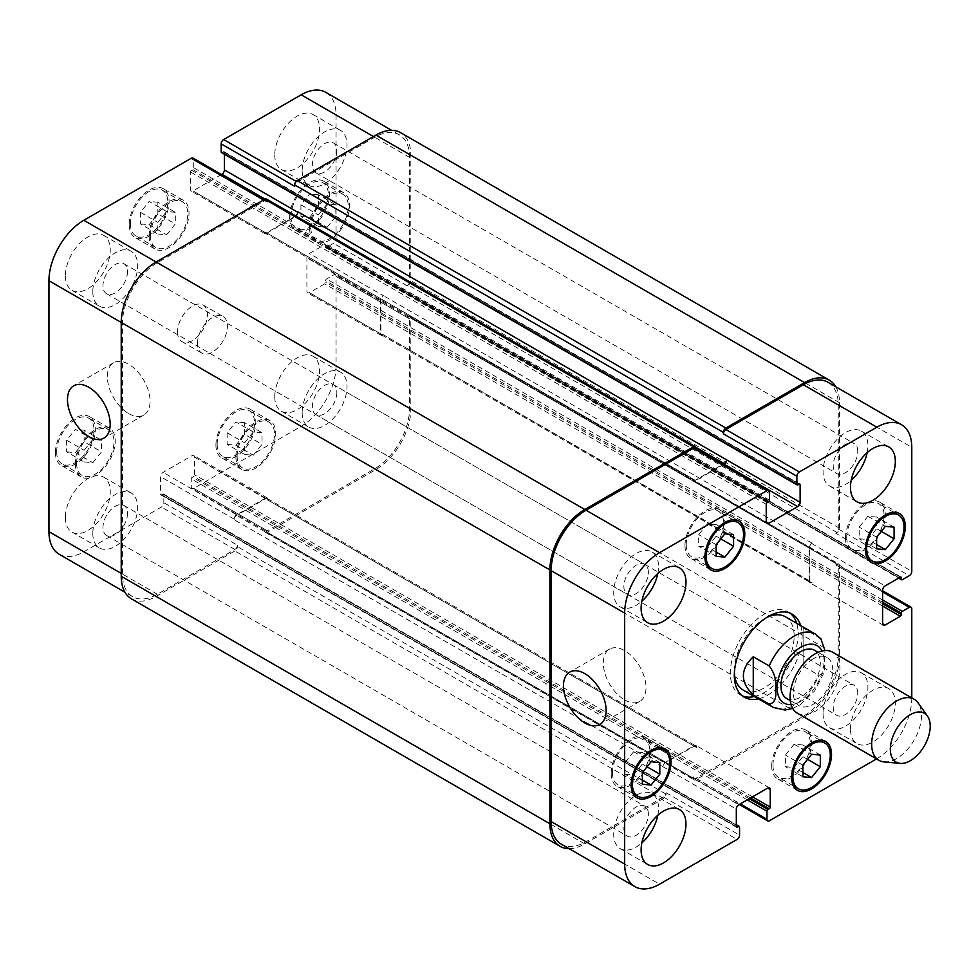 <?xml version="1.0" encoding="UTF-8"?>
<svg xmlns="http://www.w3.org/2000/svg" width="979" height="979" viewBox="0 0 979 979"><rect width="100%" height="100%" fill="white"/><g stroke="black" fill="none" stroke-linecap="round" stroke-linejoin="round"><path stroke-width="0.73" stroke-dasharray="4.89 3.67" d="M820.916 638.834L803.11 627.967L803.11 666.148L819.068 675.363L824.232 672.218L824.954 650.558M803.11 627.967L803.11 666.148M754.368 696.534A47.934 27.681 120 0 0 798.13 633.817A47.934 27.681 120 0 0 796.661 623.268M790.114 613.172A47.934 27.681 120 0 0 788.205 611.875A47.934 27.681 120 0 0 740.271 639.556A47.934 27.681 120 0 0 740.271 694.906A47.934 27.681 120 0 0 742.339 695.91M743.085 690.024A42.293 24.414 120 0 0 775.674 678.692A42.293 24.414 120 0 0 794.14 636.13A42.293 24.414 120 0 0 785.378 616.758M766.165 617.81A42.293 24.414 120 0 0 764.232 618.863A42.293 24.414 120 0 0 734.385 672.854M800.651 625.581A47.934 27.681 -60 0 1 802.119 636.13A47.934 27.681 -60 0 1 758.358 698.835M786.7 698.516A27.84 16.08 120 0 0 814.54 682.436A27.84 16.08 120 0 0 814.54 650.289M813.084 658.855A27.84 16.08 120 0 0 794.887 683.391A27.84 16.08 120 0 0 799.158 705.712A27.84 16.08 120 0 0 826.998 689.632A27.84 16.08 120 0 0 826.998 657.484A27.84 16.08 120 0 0 813.084 658.855M797.359 713.214A35.244 20.351 120 0 0 832.615 692.863A35.244 20.351 120 0 0 832.615 652.173M884.086 761.919A35.244 20.351 120 0 0 914.215 739.977A35.244 20.351 120 0 0 918.155 702.922M128.702 413.566A30.19 17.426 -120 0 0 143.803 415.072A30.19 17.426 -120 0 0 143.803 380.207A30.19 17.426 -120 0 0 113.613 362.768A30.19 17.426 -120 0 0 108.975 386.962A30.19 17.426 -120 0 0 128.702 413.566M624.663 699.912A30.19 17.426 -120 0 0 639.764 701.405A30.19 17.426 -120 0 0 639.764 666.552A30.19 17.426 -120 0 0 609.574 649.114A30.19 17.426 -120 0 0 604.936 673.307A30.19 17.426 -120 0 0 624.663 699.912M166.589 211.525L157.864 222.38L157.864 234.005L166.589 234.789L175.314 223.934L175.314 212.308L166.589 211.525L149.138 201.454L140.413 212.308L157.864 222.38M140.413 212.308L140.413 223.934L157.864 234.005M140.413 223.934L149.138 224.717L166.589 234.789M149.138 224.717L157.864 213.863L175.314 223.934M157.864 213.863L157.864 202.237L175.314 212.308M157.864 202.237L149.138 201.454M327.084 204.048L318.371 214.903L318.371 226.528L327.084 227.312L335.809 216.457L335.809 204.819L327.084 204.048L309.645 193.977L300.92 204.819L318.371 214.903M300.92 204.819L300.92 216.457L318.371 226.528M300.92 216.457L309.645 217.24L327.084 227.312M309.645 217.24L318.371 206.385L335.809 216.457M318.371 206.385L318.371 194.748L335.809 204.819M318.371 194.748L309.645 193.977M253.316 431.972L244.591 442.826L244.591 454.452L253.316 455.235L262.042 444.38L262.042 432.755L253.316 431.972L235.866 421.9L227.152 432.755L244.591 442.826M227.152 432.755L227.152 444.38L244.591 454.452M227.152 444.38L235.866 445.164L253.316 455.235M235.866 445.164L244.591 434.309L262.042 444.38M244.591 434.309L244.591 422.683L262.042 432.755M244.591 422.683L235.866 421.9M92.809 439.449L84.096 450.303L84.096 461.929L92.809 462.712L101.535 451.857L101.535 440.232L92.809 439.449L75.371 429.377L66.645 440.232L84.096 450.303M66.645 440.232L66.645 451.857L84.096 461.929M66.645 451.857L75.371 452.641L92.809 462.712M75.371 452.641L84.096 441.786L101.535 451.857M84.096 441.786L84.096 430.16L101.535 440.232M84.096 430.16L75.371 429.377M310.894 227.911A26.433 15.26 120 0 0 316.364 240.014A26.433 15.26 120 0 0 342.797 224.742A26.433 15.26 120 0 0 342.797 194.221A26.433 15.26 120 0 0 322.421 201.307A26.433 15.26 120 0 0 310.894 227.911M290.947 216.396A26.433 15.26 -60 0 1 302.487 189.791A26.433 15.26 -60 0 1 322.862 182.706A26.433 15.26 -60 0 1 322.862 213.238A26.433 15.26 -60 0 1 296.429 228.499A26.433 15.26 -60 0 1 290.947 216.396M309.645 228.621A28.195 16.276 120 0 0 315.483 241.532A28.195 16.276 120 0 0 343.678 225.256A28.195 16.276 120 0 0 343.678 192.692A28.195 16.276 120 0 0 321.944 200.254A28.195 16.276 120 0 0 309.645 228.621M289.698 217.118A28.195 16.276 120 0 0 295.548 230.028A28.195 16.276 120 0 0 323.743 213.74A28.195 16.276 120 0 0 323.743 181.188A28.195 16.276 120 0 0 302.009 188.739A28.195 16.276 120 0 0 289.698 217.118M150.387 235.388A26.433 15.26 120 0 0 155.857 247.491A26.433 15.26 120 0 0 182.29 232.231A26.433 15.26 120 0 0 182.29 201.698A26.433 15.26 120 0 0 161.927 208.784A26.433 15.26 120 0 0 150.387 235.388M130.452 223.873A26.433 15.26 -60 0 1 141.992 197.268A26.433 15.26 -60 0 1 162.355 190.195A26.433 15.26 -60 0 1 162.355 220.716A26.433 15.26 -60 0 1 135.922 235.976A26.433 15.26 -60 0 1 130.452 223.873M149.138 236.11A28.195 16.276 120 0 0 154.976 249.021A28.195 16.276 120 0 0 183.171 232.733A28.195 16.276 120 0 0 183.171 200.181A28.195 16.276 120 0 0 161.449 207.732A28.195 16.276 120 0 0 149.138 236.11M129.204 224.595A28.195 16.276 120 0 0 135.041 237.505A28.195 16.276 120 0 0 163.236 221.23A28.195 16.276 120 0 0 163.236 188.666A28.195 16.276 120 0 0 141.514 196.216A28.195 16.276 120 0 0 129.204 224.595M76.619 463.312A26.433 15.26 120 0 0 82.089 475.415A26.433 15.26 120 0 0 108.522 460.154A26.433 15.26 120 0 0 108.522 429.622A26.433 15.26 120 0 0 88.159 436.707A26.433 15.26 120 0 0 76.619 463.312M56.672 451.796A26.433 15.26 -60 0 1 68.212 425.204A26.433 15.26 -60 0 1 88.587 418.119A26.433 15.26 -60 0 1 88.587 448.639A26.433 15.26 -60 0 1 62.154 463.899A26.433 15.26 -60 0 1 56.672 451.796M75.371 464.034A28.195 16.276 120 0 0 81.208 476.944A28.195 16.276 120 0 0 109.403 460.656A28.195 16.276 120 0 0 109.403 428.104A28.195 16.276 120 0 0 87.682 435.655A28.195 16.276 120 0 0 75.371 464.034M55.436 452.518A28.195 16.276 120 0 0 61.273 465.429A28.195 16.276 120 0 0 89.468 449.153A28.195 16.276 120 0 0 89.468 416.589A28.195 16.276 120 0 0 67.735 424.14A28.195 16.276 120 0 0 55.436 452.518M237.114 455.835A26.433 15.26 120 0 0 242.596 467.938A26.433 15.26 120 0 0 269.029 452.665A26.433 15.26 120 0 0 269.029 422.145A26.433 15.26 120 0 0 248.654 429.23A26.433 15.26 120 0 0 237.114 455.835M217.179 444.319A26.433 15.26 -60 0 1 228.719 417.715A26.433 15.26 -60 0 1 249.082 410.642A26.433 15.26 -60 0 1 249.082 441.162A26.433 15.26 -60 0 1 222.649 456.422A26.433 15.26 -60 0 1 217.179 444.319M235.866 456.557A28.195 16.276 120 0 0 241.715 469.455A28.195 16.276 120 0 0 269.91 453.179A28.195 16.276 120 0 0 269.91 420.615A28.195 16.276 120 0 0 248.177 428.178A28.195 16.276 120 0 0 235.866 456.557M215.931 445.041A28.195 16.276 120 0 0 221.768 457.952A28.195 16.276 120 0 0 249.963 441.664A28.195 16.276 120 0 0 249.963 409.112A28.195 16.276 120 0 0 228.242 416.662A28.195 16.276 120 0 0 215.931 445.041M302.168 412.526A31.72 18.32 120 0 0 308.74 427.04A31.72 18.32 120 0 0 340.459 408.732A31.72 18.32 120 0 0 340.459 372.093A31.72 18.32 120 0 0 316.009 380.598A31.72 18.32 120 0 0 302.168 412.526M336.849 392.493A17.328 10.01 -60 0 1 329.287 409.932A17.328 10.01 -60 0 1 315.936 414.582A17.328 10.01 -60 0 1 315.936 394.561A17.328 10.01 -60 0 1 333.264 384.563A17.328 10.01 -60 0 1 336.849 392.493M274.744 396.691A31.72 18.32 120 0 0 281.316 411.217A31.72 18.32 120 0 0 313.047 392.897A31.72 18.32 120 0 0 313.035 356.27A31.72 18.32 120 0 0 288.597 364.763A31.72 18.32 120 0 0 274.744 396.691M65.397 517.561A31.72 18.32 120 0 0 71.969 532.087A31.72 18.32 120 0 0 103.688 513.767A31.72 18.32 120 0 0 103.688 477.14A31.72 18.32 120 0 0 79.25 485.633A31.72 18.32 120 0 0 65.397 517.561M92.809 533.384A31.72 18.32 120 0 0 99.381 547.91A31.72 18.32 120 0 0 131.1 529.59A31.72 18.32 120 0 0 131.1 492.963A31.72 18.32 120 0 0 106.662 501.468A31.72 18.32 120 0 0 92.809 533.384M127.503 513.363A17.328 10.01 -60 0 1 119.94 530.802A17.328 10.01 -60 0 1 106.576 535.452A17.328 10.01 -60 0 1 106.576 515.431A17.328 10.01 -60 0 1 123.905 505.433A17.328 10.01 -60 0 1 127.503 513.363M92.809 291.644A31.72 18.32 120 0 0 99.381 306.17A31.72 18.32 120 0 0 131.1 287.85A31.72 18.32 120 0 0 131.1 251.224A31.72 18.32 120 0 0 106.662 259.729A31.72 18.32 120 0 0 92.809 291.644M127.503 271.624A17.328 10.01 -60 0 1 119.94 289.062A17.328 10.01 -60 0 1 106.576 293.712A17.328 10.01 -60 0 1 106.576 273.692A17.328 10.01 -60 0 1 123.905 263.694A17.328 10.01 -60 0 1 127.503 271.624M65.397 275.821A31.72 18.32 120 0 0 71.969 290.347A31.72 18.32 120 0 0 103.688 272.027A31.72 18.32 120 0 0 103.688 235.401A31.72 18.32 120 0 0 79.25 243.893A31.72 18.32 120 0 0 65.397 275.821M274.744 154.951A31.72 18.32 120 0 0 281.316 169.477A31.72 18.32 120 0 0 313.047 151.158A31.72 18.32 120 0 0 313.035 114.531A31.72 18.32 120 0 0 288.597 123.036A31.72 18.32 120 0 0 274.744 154.951M302.168 170.787A31.72 18.32 120 0 0 308.74 185.3A31.72 18.32 120 0 0 340.459 166.993A31.72 18.32 120 0 0 340.459 130.354A31.72 18.32 120 0 0 316.009 138.859A31.72 18.32 120 0 0 302.168 170.787M336.849 150.754A17.328 10.01 -60 0 1 329.287 168.192A17.328 10.01 -60 0 1 315.936 172.842A17.328 10.01 -60 0 1 315.936 152.834A17.328 10.01 -60 0 1 333.264 142.824A17.328 10.01 -60 0 1 336.849 150.754M59.168 554.249A49.342 28.489 120 0 0 83.839 551.801L161.351 507.061A3.524 2.031 120 0 0 163.848 502.741L163.848 494.676A1.407 0.82 120 0 0 162.844 494.101L161.596 494.823A1.407 0.82 -60 0 1 160.605 494.248L160.605 476.7A3.524 2.031 -60 0 1 163.101 472.38L192.006 455.688A3.524 2.031 -60 0 1 193.769 455.516A3.524 2.031 -60 0 1 194.503 457.132L194.503 474.68A1.407 0.82 -60 0 1 193.499 476.406L192.251 477.128A1.407 0.82 120 0 0 191.26 478.853L191.26 486.918A3.524 2.031 120 0 0 191.994 488.521A3.524 2.031 120 0 0 193.756 488.35L301.165 426.33A49.342 28.489 120 0 0 336.066 365.901L336.066 276.396A3.524 2.031 120 0 0 335.332 274.781A3.524 2.031 120 0 0 333.57 274.964L326.594 278.991A1.407 0.82 120 0 0 325.591 280.716L325.591 282.16A1.407 0.82 -60 0 1 324.6 283.886L309.388 292.66A3.524 2.031 -60 0 1 307.626 292.831A3.524 2.031 -60 0 1 306.904 291.216L306.904 257.832A3.524 2.031 -60 0 1 309.388 253.524L324.6 244.738A1.407 0.82 -60 0 1 325.591 245.313L325.591 246.757A1.407 0.82 120 0 0 326.594 247.332L333.57 243.306A3.524 2.031 120 0 0 336.066 238.986L336.066 114.947A49.342 28.489 120 0 0 325.836 92.369M221.45 174.507L192.998 190.929A3.524 2.031 -60 0 1 191.235 191.101A3.524 2.031 -60 0 1 190.513 189.485L190.513 171.937A1.407 0.82 -60 0 1 191.505 170.211L192.753 169.489A1.407 0.82 120 0 0 193.756 167.764L193.756 159.699A3.524 2.031 120 0 0 193.022 158.084M221.462 152.577A1.407 0.82 120 0 0 222.16 152.504L223.408 151.782A1.407 0.82 -60 0 1 224.411 152.369L224.411 154.278M177.554 331.942A21.146 12.213 120 0 0 181.935 341.622A21.146 12.213 120 0 0 203.081 329.409A21.146 12.213 120 0 0 203.081 304.995A21.146 12.213 120 0 0 186.781 310.661A21.146 12.213 120 0 0 177.554 331.942M707.413 523.765L698.688 534.62L698.688 546.245L707.413 547.028L716.126 536.174L716.126 524.548L707.413 523.765L724.852 533.836M716.126 544.691L698.688 534.62M716.126 556.317L698.688 546.245M716.126 552.07L707.413 547.028M720.801 538.878L716.126 536.174M733.577 534.62L716.126 524.548M867.908 516.288L859.183 527.143L859.183 538.768L867.908 539.551L876.633 528.697L876.633 517.071L867.908 516.288L885.359 526.359M876.633 537.214L859.183 527.143M876.633 548.84L859.183 538.768M876.633 544.581L867.908 539.551M881.308 531.401L876.633 528.697M894.084 527.143L876.633 517.071M794.14 744.211L785.415 755.066L785.415 766.692L794.14 767.475L802.866 756.62L802.866 744.995L794.14 744.211L811.591 754.283M802.866 765.137L785.415 755.066M802.866 776.763L785.415 766.692M802.866 772.504L794.14 767.475M807.54 759.325L802.866 756.62M820.304 755.066L802.866 744.995M633.633 751.688L624.92 762.543L624.92 774.181L633.633 774.952L642.359 764.097L642.359 752.472L633.633 751.688L651.084 761.76M642.359 772.615L624.92 762.543M642.359 784.252L624.92 774.181M642.359 779.994L633.633 774.952M647.033 766.802L642.359 764.097M659.809 762.543L642.359 752.472M846.725 537.275A26.433 15.26 120 0 0 852.207 549.378A26.433 15.26 120 0 0 878.64 534.106A26.433 15.26 120 0 0 878.64 503.585A26.433 15.26 120 0 0 858.265 510.671A26.433 15.26 120 0 0 846.725 537.275M845.477 537.985A28.195 16.276 120 0 0 851.326 550.896A28.195 16.276 120 0 0 879.521 534.62A28.195 16.276 120 0 0 879.521 502.056A28.195 16.276 120 0 0 857.788 509.618A28.195 16.276 120 0 0 845.477 537.985M686.23 544.752A26.433 15.26 120 0 0 691.7 556.855A26.433 15.26 120 0 0 718.133 541.595A26.433 15.26 120 0 0 718.133 511.062A26.433 15.26 120 0 0 697.758 518.148A26.433 15.26 120 0 0 686.23 544.752M684.982 545.474A28.195 16.276 120 0 0 690.819 558.385A28.195 16.276 120 0 0 719.014 542.097A28.195 16.276 120 0 0 719.014 509.545A28.195 16.276 120 0 0 697.293 517.096A28.195 16.276 120 0 0 684.982 545.474M612.45 772.676A26.433 15.26 120 0 0 617.933 784.779A26.433 15.26 120 0 0 644.366 769.518A26.433 15.26 120 0 0 644.366 738.986A26.433 15.26 120 0 0 623.99 746.071A26.433 15.26 120 0 0 612.45 772.676M611.202 773.398A28.195 16.276 120 0 0 617.051 786.308A28.195 16.276 120 0 0 645.247 770.02A28.195 16.276 120 0 0 645.247 737.468A28.195 16.276 120 0 0 623.513 745.019A28.195 16.276 120 0 0 611.202 773.398M772.957 765.199A26.433 15.26 120 0 0 778.427 777.302A26.433 15.26 120 0 0 804.86 762.029A26.433 15.26 120 0 0 804.86 731.509A26.433 15.26 120 0 0 784.497 738.594A26.433 15.26 120 0 0 772.957 765.199M771.709 765.921A28.195 16.276 120 0 0 777.546 778.819A28.195 16.276 120 0 0 805.741 762.543A28.195 16.276 120 0 0 805.741 729.979A28.195 16.276 120 0 0 784.02 737.542A28.195 16.276 120 0 0 771.709 765.921M876.535 758.921L876.878 758.725A49.342 28.489 120 0 0 911.779 698.284L911.779 697.88M850.47 729.074A31.72 18.32 -60 0 1 864.31 697.158A31.72 18.32 -60 0 1 888.761 688.653A31.72 18.32 -60 0 1 888.761 725.28A31.72 18.32 -60 0 1 857.041 743.599A31.72 18.32 -60 0 1 850.47 729.074M823.045 713.25A31.72 18.32 120 0 0 829.617 727.776A31.72 18.32 120 0 0 861.336 709.457A31.72 18.32 120 0 0 861.336 672.83A31.72 18.32 120 0 0 836.898 681.323A31.72 18.32 120 0 0 823.045 713.25M857.739 693.23A17.328 10.01 120 0 0 854.141 685.288A17.328 10.01 120 0 0 836.812 695.298A17.328 10.01 120 0 0 836.812 715.306A17.328 10.01 120 0 0 850.176 710.668A17.328 10.01 120 0 0 857.739 693.23M867.174 452.653A31.72 18.32 120 0 0 861.336 431.09A31.72 18.32 120 0 0 836.898 439.583A31.72 18.32 120 0 0 823.045 471.511A31.72 18.32 120 0 0 829.617 486.037A31.72 18.32 120 0 0 851.204 480.297M857.739 451.49A17.328 10.01 120 0 0 854.141 443.548A17.328 10.01 120 0 0 836.812 453.558A17.328 10.01 120 0 0 836.812 473.567A17.328 10.01 120 0 0 850.176 468.929A17.328 10.01 120 0 0 857.739 451.49M657.815 573.523A31.72 18.32 120 0 0 651.99 551.96A31.72 18.32 120 0 0 627.551 560.453A31.72 18.32 120 0 0 613.698 592.381A31.72 18.32 120 0 0 620.27 606.907A31.72 18.32 120 0 0 641.857 601.167M648.379 572.36A17.328 10.01 120 0 0 644.794 564.418A17.328 10.01 120 0 0 627.466 574.428A17.328 10.01 120 0 0 627.466 594.437A17.328 10.01 120 0 0 640.817 589.799A17.328 10.01 120 0 0 648.379 572.36M657.815 815.262A31.72 18.32 120 0 0 651.99 793.7A31.72 18.32 120 0 0 627.551 802.193A31.72 18.32 120 0 0 613.698 834.12A31.72 18.32 120 0 0 620.27 848.646A31.72 18.32 120 0 0 641.857 842.907M648.379 814.1A17.328 10.01 120 0 0 644.794 806.158A17.328 10.01 120 0 0 627.466 816.168A17.328 10.01 120 0 0 627.466 836.176A17.328 10.01 120 0 0 640.817 831.538A17.328 10.01 120 0 0 648.379 814.1M197.489 343.445A21.146 12.213 -60 0 1 206.716 322.164A21.146 12.213 -60 0 1 223.016 316.498A21.146 12.213 -60 0 1 223.016 340.925A21.146 12.213 -60 0 1 201.87 353.138A21.146 12.213 -60 0 1 197.489 343.445M569.105 848.658A49.342 28.489 -60 0 0 584.793 843.898L663.542 798.436A3.524 2.031 -60 0 0 666.038 794.116L666.038 792.684A3.524 2.031 -60 0 1 663.542 796.992L586.029 841.744A49.342 28.489 -60 0 1 561.359 844.192M267.291 498.531L695.959 746.022A3.524 2.031 120 0 1 696.693 747.638L696.693 747.063A3.524 2.031 120 0 0 695.959 745.447A3.524 2.031 120 0 0 694.197 745.631L665.292 762.323A3.524 2.031 120 0 0 662.795 766.63L234.128 519.714A3.524 2.031 -60 0 1 236.624 515.407L265.529 498.715A3.524 2.031 -60 0 1 267.291 498.531A3.524 2.031 -60 0 1 268.026 500.147L194.503 457.132M410.103 316.511A3.524 2.031 120 0 0 408.341 316.694L407.093 317.404A3.524 2.031 120 0 1 408.855 317.233A3.524 2.031 120 0 1 409.577 318.848L409.577 408.353A49.342 28.489 120 0 1 374.688 468.782L267.279 530.802A3.524 2.031 120 0 1 265.517 530.973A3.524 2.031 120 0 1 264.783 529.358L264.783 530.802A3.524 2.031 120 0 0 265.517 532.417A3.524 2.031 120 0 0 267.279 532.233L375.936 469.504A49.342 28.489 120 0 0 410.825 409.063L410.825 318.126A3.524 2.031 120 0 0 410.103 316.511L838.77 564.002A3.524 2.031 -60 0 0 837.008 564.185L835.76 564.895A3.524 2.031 -60 0 1 837.522 564.724A3.524 2.031 -60 0 1 838.257 566.339L838.257 655.844A49.342 28.489 -60 0 1 803.367 716.273L695.947 778.293A3.524 2.031 -60 0 1 694.184 778.464A3.524 2.031 -60 0 1 693.45 776.849L740.308 803.906M381.651 334.989L810.318 582.481A3.524 2.031 120 0 1 809.596 580.865L809.596 547.494A3.524 2.031 120 0 1 812.08 543.174L811.591 543.455A3.524 2.031 120 0 0 809.095 547.775L809.095 581.159A3.524 2.031 120 0 0 809.829 582.774A3.524 2.031 120 0 0 811.591 582.603L383.413 334.818A3.524 2.031 -60 0 1 381.651 334.989A3.524 2.031 -60 0 1 380.917 333.374L380.917 300.002A3.524 2.031 -60 0 1 383.413 295.682L309.388 253.524M828.038 382.299A49.342 28.489 -60 0 1 838.257 404.89L838.257 528.929A3.524 2.031 -60 0 1 835.76 533.237L909.283 575.689M295.707 215.931A3.524 2.031 -60 0 1 295.438 216.102L266.521 232.794A3.524 2.031 -60 0 1 264.758 232.978L693.438 480.469A3.524 2.031 120 0 1 692.704 478.853L692.704 479.429A3.524 2.031 120 0 0 693.438 481.044A3.524 2.031 120 0 0 695.2 480.86L723.64 464.438M695.212 448.027A3.524 2.031 -60 0 1 695.947 449.642L769.47 492.082M695.959 746.022A3.524 2.031 120 0 0 694.197 746.206L665.292 762.898A3.524 2.031 120 0 0 662.795 767.206M695.947 448.443L695.947 449.642M693.438 480.469A3.524 2.031 120 0 0 695.2 480.285L723.151 464.156M835.772 386.766A49.342 28.489 -60 0 1 839.505 402.736L839.505 528.207A3.524 2.031 -60 0 1 837.008 532.527L835.76 533.237M810.318 582.481A3.524 2.031 120 0 0 812.08 582.309M838.77 564.002A3.524 2.031 -60 0 1 839.505 565.617L839.505 656.554A49.342 28.489 -60 0 1 804.603 716.995L695.947 779.725A3.524 2.031 -60 0 1 694.184 779.908A3.524 2.031 -60 0 1 693.45 778.293L693.45 776.849M695.947 448.198L267.279 200.707L267.279 202.151A3.524 2.031 120 0 0 266.545 200.536A3.524 2.031 120 0 0 264.783 200.707L157.362 262.727A49.342 28.489 120 0 0 122.473 323.156L122.473 574.11A49.342 28.489 120 0 0 132.691 596.7A49.342 28.489 120 0 0 157.362 594.253L234.874 549.5A3.524 2.031 120 0 0 237.371 545.193L163.848 502.741M234.128 519.714L234.128 519.139A3.524 2.031 -60 0 1 236.624 514.832L265.529 498.14A3.524 2.031 -60 0 1 267.291 497.956A3.524 2.031 -60 0 1 268.026 499.571M383.413 334.818L382.911 335.112A3.524 2.031 -60 0 1 381.149 335.283A3.524 2.031 -60 0 1 380.427 333.668L380.427 300.284A3.524 2.031 -60 0 1 382.911 295.964M837.008 532.527L408.341 285.036L407.093 285.746A3.524 2.031 120 0 0 409.577 281.438L409.577 157.399A49.342 28.489 120 0 0 399.359 134.808A49.342 28.489 120 0 0 374.688 137.256L297.175 182.008A3.524 2.031 120 0 0 294.691 186.316M297.934 211.794L297.934 212.37A3.524 2.031 -60 0 1 295.438 216.677L266.521 233.369A3.524 2.031 -60 0 1 264.758 233.553A3.524 2.031 -60 0 1 264.036 231.937L264.036 231.362A3.524 2.031 -60 0 0 264.758 232.978M131.443 598.854A49.342 28.489 120 0 0 156.114 596.407L234.874 550.944A3.524 2.031 120 0 0 237.371 546.625L237.371 545.193M267.279 200.707A3.524 2.031 120 0 0 266.545 199.092M408.341 285.036A3.524 2.031 120 0 0 410.825 280.716L410.825 155.245A49.342 28.489 120 0 0 400.607 132.654M791.081 704.611A33.127 19.127 120 0 0 817.184 683.966A33.127 19.127 120 0 0 822.017 651.023M772.994 707.291A42.293 24.414 120 0 0 819.068 675.363M819.068 637.182A42.293 24.414 120 0 0 815.287 634.025M586.029 841.744L659.552 884.196M663.542 796.992L737.065 839.444M666.038 792.684L739.561 835.124M665.292 762.323L738.815 804.762M662.795 766.63L736.318 809.082M694.197 745.631L696.693 747.063M695.947 778.293L769.47 820.732M803.367 716.273L876.878 758.725M838.257 655.844L911.779 698.284M838.257 566.339L911.779 608.791M835.76 564.895L882.617 591.952M809.095 581.159L811.591 582.603M809.095 547.775L882.617 590.227M811.591 543.455L885.114 585.907M838.257 528.929L911.779 571.369M838.257 404.89L911.779 447.342M695.2 480.86L692.704 479.429M157.362 594.253L83.839 551.801M122.473 574.11L121.225 573.388M234.874 549.5L161.351 507.061M234.128 519.139L160.605 476.7M236.624 514.832L163.101 472.38M265.529 498.14L192.006 455.688M267.279 530.802L193.756 488.35M264.783 529.358L191.26 486.918M374.688 468.782L301.165 426.33M409.577 408.353L336.066 365.901M409.577 318.848L336.066 276.396M407.093 317.404L333.57 274.964M382.911 335.112L309.388 292.66M380.427 333.668L306.904 291.216M380.427 300.284L306.904 257.832M409.577 281.438L336.066 238.986M407.093 285.746L333.57 243.306M409.577 157.399L336.066 114.947M374.688 137.256L373.44 136.534M297.175 182.008L296.16 181.409M295.438 216.677L265.04 199.141M266.521 233.369L192.998 190.929M264.036 231.937L190.513 189.485M264.783 200.707L263.535 199.985M267.279 202.151L193.756 159.699M157.362 262.727L156.114 262.005M122.473 323.156L121.225 322.446M769.47 500.147L193.756 167.764M768.466 501.872L192.753 169.489M767.218 502.594L191.505 170.211M766.227 504.32L190.513 171.937M692.704 478.853L264.036 231.362M695.2 480.285L266.521 232.794M695.763 447.232L295.438 216.102M223.408 151.782L799.121 484.177L224.411 152.369M797.873 484.899L222.16 152.504M839.505 402.736L410.825 155.245M839.505 528.207L410.825 280.716M902.308 579.715L326.594 247.332M899.065 577.843L325.591 246.757M324.6 244.738L900.313 577.133L325.591 245.313M812.08 543.174L383.413 295.682M809.596 547.494L380.917 300.002M809.596 580.865L380.917 333.374M882.617 606.05L324.6 283.886M882.617 603.749L325.591 282.16M882.617 602.305L325.591 280.716M882.617 600.005L326.594 278.991M837.008 564.185L408.341 316.694M839.505 565.617L410.825 318.126M839.505 656.554L410.825 409.063M804.603 716.995L375.936 469.504M695.947 779.725L267.279 532.233M693.45 778.293L264.783 530.802M747.283 799.867L191.26 478.853M749.278 798.717L192.251 477.128M750.526 798.007L193.499 476.406M752.521 796.857L194.503 474.68M696.693 747.638L268.026 500.147M694.197 746.206L265.529 498.715M665.292 762.898L236.624 515.407M161.596 494.823L736.318 826.631L160.605 494.248M736.318 825.199L162.844 494.101M739.561 827.071L163.848 494.676M666.038 794.116L237.371 546.625M663.542 798.436L234.874 550.944M584.793 843.898L156.114 596.407M792.696 708.441L800.039 704.856L814.589 691.003L824.232 672.218M740.271 694.906L744.248 697.207M788.205 611.875L792.182 614.176M790.261 700.572L799.158 705.712M818.101 652.344L826.998 657.484M113.613 362.768L73.731 385.799M143.803 415.072L103.921 438.09M609.574 649.114L569.692 672.132M639.764 701.405L599.882 724.436M342.797 194.221L322.862 182.706M316.364 240.014L296.429 228.499M343.678 192.692L323.743 181.188M315.483 241.532L295.548 230.028M182.29 201.698L162.355 190.195M155.857 247.491L135.922 235.976M183.171 200.181L163.236 188.666M154.976 249.021L135.041 237.505M108.522 429.622L88.587 418.119M82.089 475.415L62.154 463.899M109.403 428.104L89.468 416.589M81.208 476.944L61.273 465.429M269.029 422.145L249.082 410.642M242.596 467.938L222.649 456.422M269.91 420.615L249.963 409.112M241.715 469.455L221.768 457.952M281.316 411.217L308.74 427.04M313.035 356.27L340.459 372.093M71.969 532.087L99.381 547.91M103.688 477.14L131.1 492.963M71.969 290.347L99.381 306.17M103.688 235.401L131.1 251.224M281.316 169.477L308.74 185.3M313.035 114.531L340.459 130.354M893.668 512.262L878.64 503.585M867.235 558.054L852.207 549.378M899.456 513.571L879.521 502.056M871.261 562.411L851.326 550.896M733.161 519.751L718.133 511.062M706.728 565.532L691.7 556.855M738.949 521.048L719.014 509.545M710.754 569.888L690.819 558.385M659.393 747.675L644.366 738.986M632.96 793.455L617.933 784.779M665.182 748.972L645.247 737.468M636.986 797.812L617.051 786.308M819.9 740.185L804.86 731.509M793.467 785.978L778.427 777.302M825.689 741.495L805.741 729.979M797.493 790.334L777.546 778.819M829.617 727.776L857.041 743.599M861.336 672.83L888.761 688.653M315.936 414.582L836.812 715.306M333.264 384.563L854.141 685.288M829.617 486.037L857.041 501.86M861.336 431.09L888.761 446.913M315.936 172.842L836.812 473.567M333.264 142.824L854.141 443.548M620.27 606.907L647.682 622.73M651.99 551.96L679.402 567.783M106.576 293.712L627.466 594.437M123.905 263.694L644.794 564.418M620.27 848.646L647.682 864.469M651.99 793.7L679.402 809.523M106.576 535.452L627.466 836.176M123.905 505.433L644.794 806.158M181.935 341.622L201.87 353.138M203.081 304.995L223.016 316.498M769.482 787.899L695.959 745.447M739.28 804.493L694.184 778.464M882.617 590.753L837.522 564.724M883.352 625.214L809.829 582.774M766.961 523.484L693.438 481.044M132.691 596.7L124.945 592.234M267.291 497.956L193.769 455.516M265.517 530.973L191.994 488.521M408.855 317.233L335.332 274.781M381.149 335.283L307.626 292.831M399.359 134.808L391.624 130.342M264.758 233.553L191.235 191.101M266.545 200.536L264.563 199.398M224.118 151.721L799.831 484.103M325.885 247.406L898.649 578.087M325.297 244.677L901.01 577.059M265.517 532.417L694.184 779.908M160.899 494.897L736.612 827.279M163.554 494.04L736.318 824.722"/><path stroke-width="1.47" d="M753.267 656.75L769.213 665.953C774.609 673.173 776.714 680.748 775.527 688.69C776.714 698.003 774.609 703.155 769.213 704.134L753.267 694.931L753.267 656.75C740.087 669.477 740.087 682.204 753.267 694.931M824.954 650.558L820.916 638.834M796.661 623.268A47.934 27.681 120 0 0 790.114 613.172M742.339 695.91A47.934 27.681 120 0 0 754.368 696.534M820.928 638.834L815.287 634.025L785.378 616.758A42.293 24.414 120 0 0 766.165 617.81M734.385 672.854A42.293 24.414 120 0 0 743.085 690.024L772.994 707.291L784.987 710.032L792.696 708.441M758.358 698.835A47.934 27.681 -60 0 1 744.248 697.207A47.934 27.681 -60 0 1 744.248 641.857A47.934 27.681 -60 0 1 792.182 614.176A47.934 27.681 -60 0 1 800.651 625.581M818.101 652.344L814.54 650.289A27.84 16.08 120 0 0 800.626 651.659A27.84 16.08 120 0 0 782.429 676.195A27.84 16.08 120 0 0 786.7 698.516L790.261 700.572M927.529 716.212L918.155 702.922A35.244 20.351 120 0 0 914.202 699.275L832.615 652.173A35.244 20.351 120 0 0 814.981 653.911A35.244 20.351 120 0 0 791.962 684.97A35.244 20.351 120 0 0 797.359 713.214L878.958 760.328A35.244 20.351 120 0 0 884.086 761.919L900.288 763.4A28.195 16.276 120 0 0 924.384 745.851A28.195 16.276 120 0 0 927.529 716.212A28.195 16.276 120 0 0 910.286 714.682A28.195 16.276 120 0 0 891.025 742.853A28.195 16.276 120 0 0 900.288 763.4M914.202 699.275A35.244 20.351 120 0 0 896.58 701.025A35.244 20.351 120 0 0 873.562 732.084A35.244 20.351 120 0 0 878.958 760.328M88.832 436.597A30.19 17.426 60 0 1 69.105 409.993A30.19 17.426 60 0 1 73.731 385.799A30.19 17.426 60 0 1 103.921 403.226A30.19 17.426 60 0 1 103.921 438.09A30.19 17.426 60 0 1 88.832 436.597M584.793 722.93A30.19 17.426 60 0 1 565.067 696.326A30.19 17.426 60 0 1 569.692 672.132A30.19 17.426 60 0 1 599.882 689.571A30.19 17.426 60 0 1 599.882 724.436A30.19 17.426 60 0 1 584.793 722.93M264.563 199.398L193.022 158.084A3.524 2.031 120 0 0 191.26 158.268L83.839 220.275A49.342 28.489 120 0 0 48.95 280.716L48.95 531.658A49.342 28.489 120 0 0 59.168 554.249L124.945 592.234M224.411 154.278L224.411 169.918A3.524 2.031 -60 0 1 221.915 174.238L221.45 174.507M391.624 130.342L325.836 92.369A49.342 28.489 120 0 0 301.165 94.804L223.653 139.556A3.524 2.031 120 0 0 221.168 143.876L221.168 151.929A1.407 0.82 120 0 0 221.462 152.577L797.175 484.96A1.407 0.82 120 0 0 797.873 484.899L799.121 484.177A1.407 0.82 -60 0 1 800.124 484.752L800.124 502.3A3.524 2.031 -60 0 1 797.628 506.62L768.723 523.312A3.524 2.031 -60 0 1 766.961 523.484A3.524 2.031 -60 0 1 766.227 521.868L766.227 504.32A1.407 0.82 -60 0 1 767.218 502.594L768.466 501.872A1.407 0.82 120 0 0 769.47 500.147L769.47 492.082A3.524 2.031 120 0 0 768.735 490.479A3.524 2.031 120 0 0 766.973 490.65L659.552 552.67A49.342 28.489 120 0 0 624.663 613.099L624.663 864.053A49.342 28.489 120 0 0 634.881 886.631A49.342 28.489 120 0 0 659.552 884.196L737.065 839.444A3.524 2.031 120 0 0 739.561 835.124L739.561 827.071A1.407 0.82 120 0 0 738.558 826.496L737.322 827.218A1.407 0.82 -60 0 1 736.318 826.631L736.318 809.082A3.524 2.031 -60 0 1 738.815 804.762L767.72 788.071A3.524 2.031 -60 0 1 769.482 787.899A3.524 2.031 -60 0 1 770.216 789.515L770.216 807.063A1.407 0.82 -60 0 1 769.213 808.789L767.977 809.511A1.407 0.82 120 0 0 766.973 811.236L766.973 819.301A3.524 2.031 120 0 0 767.707 820.916A3.524 2.031 120 0 0 769.47 820.732L876.535 758.921M716.126 544.691L724.852 533.836L733.577 534.62L733.577 546.245L724.852 557.1L716.126 556.317L716.126 544.691M724.852 557.1L716.126 552.07M733.577 546.245L720.801 538.878M876.633 537.214L885.359 526.359L894.084 527.143L894.084 538.768L885.359 549.623L876.633 548.84L876.633 537.214M885.359 549.623L876.633 544.581M894.084 538.768L881.308 531.401M802.866 765.137L811.591 754.283L820.304 755.066L820.304 766.692L811.591 777.546L802.866 776.763L802.866 765.137M811.591 777.546L802.866 772.504M820.304 766.692L807.54 759.325M642.359 772.615L651.084 761.76L659.809 762.543L659.809 774.181L651.084 785.023L642.359 784.252L642.359 772.615M651.084 785.023L642.359 779.994M659.809 774.181L647.033 766.802M866.66 548.778A26.433 15.26 120 0 0 872.142 560.881A26.433 15.26 120 0 0 898.575 545.621A26.433 15.26 120 0 0 898.575 515.101A26.433 15.26 120 0 0 878.2 522.174A26.433 15.26 120 0 0 866.66 548.778M865.424 549.5A28.195 16.276 -60 0 1 877.722 521.122A28.195 16.276 -60 0 1 899.456 513.571A28.195 16.276 -60 0 1 899.456 546.135A28.195 16.276 -60 0 1 871.261 562.411A28.195 16.276 -60 0 1 865.424 549.5M706.165 556.268A26.433 15.26 120 0 0 711.635 568.358A26.433 15.26 120 0 0 738.068 553.098A26.433 15.26 120 0 0 738.068 522.578A26.433 15.26 120 0 0 717.705 529.663A26.433 15.26 120 0 0 706.165 556.268M704.917 556.978A28.195 16.276 -60 0 1 717.228 528.611A28.195 16.276 -60 0 1 738.949 521.048A28.195 16.276 -60 0 1 738.949 553.612A28.195 16.276 -60 0 1 710.754 569.888A28.195 16.276 -60 0 1 704.917 556.978M632.397 784.191A26.433 15.26 120 0 0 637.867 796.294A26.433 15.26 120 0 0 664.3 781.022A26.433 15.26 120 0 0 664.3 750.501A26.433 15.26 120 0 0 643.925 757.587A26.433 15.26 120 0 0 632.397 784.191M631.149 784.913A28.195 16.276 -60 0 1 643.448 756.534A28.195 16.276 -60 0 1 665.182 748.972A28.195 16.276 -60 0 1 665.182 781.536A28.195 16.276 -60 0 1 636.986 797.812A28.195 16.276 -60 0 1 631.149 784.913M792.892 776.702A26.433 15.26 120 0 0 798.374 788.805A26.433 15.26 120 0 0 824.807 773.545A26.433 15.26 120 0 0 824.807 743.024A26.433 15.26 120 0 0 804.432 750.11A26.433 15.26 120 0 0 792.892 776.702M791.644 777.424A28.195 16.276 -60 0 1 803.955 749.045A28.195 16.276 -60 0 1 825.689 741.495A28.195 16.276 -60 0 1 825.689 774.059A28.195 16.276 -60 0 1 797.493 790.334A28.195 16.276 -60 0 1 791.644 777.424M911.779 697.88L911.779 608.791A3.524 2.031 120 0 0 911.045 607.176A3.524 2.031 120 0 0 909.283 607.347L902.308 611.373A1.407 0.82 120 0 0 901.304 613.099L901.304 614.543A1.407 0.82 -60 0 1 900.313 616.268L885.114 625.043A3.524 2.031 -60 0 1 883.352 625.214A3.524 2.031 -60 0 1 882.617 623.611L882.617 590.227A3.524 2.031 -60 0 1 885.114 585.907L900.313 577.133A1.407 0.82 -60 0 1 901.304 577.708L901.304 579.14A1.407 0.82 120 0 0 902.308 579.715L909.283 575.689A3.524 2.031 120 0 0 911.779 571.369L911.779 447.342A49.342 28.489 120 0 0 901.561 424.751A49.342 28.489 120 0 0 876.878 427.199L799.378 471.939A3.524 2.031 120 0 0 796.882 476.259L796.882 484.324A1.407 0.82 120 0 0 797.175 484.96M850.47 487.334A31.72 18.32 -60 0 1 864.31 455.419A31.72 18.32 -60 0 1 888.761 446.913A31.72 18.32 -60 0 1 888.761 483.553A31.72 18.32 -60 0 1 857.041 501.86A31.72 18.32 -60 0 1 850.47 487.334M641.11 608.204A31.72 18.32 -60 0 1 654.963 576.288A31.72 18.32 -60 0 1 679.402 567.783A31.72 18.32 -60 0 1 679.402 604.41A31.72 18.32 -60 0 1 647.682 622.73A31.72 18.32 -60 0 1 641.11 608.204M641.11 849.943A31.72 18.32 -60 0 1 654.963 818.028A31.72 18.32 -60 0 1 679.402 809.523A31.72 18.32 -60 0 1 679.402 846.15A31.72 18.32 -60 0 1 647.682 864.469A31.72 18.32 -60 0 1 641.11 849.943M851.204 480.297A31.72 18.32 120 0 0 867.174 452.653M641.857 601.167A31.72 18.32 120 0 0 657.815 573.523M641.857 842.907A31.72 18.32 120 0 0 657.815 815.262M634.881 886.631L561.359 844.192A49.342 28.489 -60 0 1 551.14 821.601L551.14 570.647A49.342 28.489 -60 0 1 586.029 510.218L693.45 448.198A3.524 2.031 -60 0 1 695.212 448.027L768.735 490.479M804.603 382.593L375.936 135.102A49.342 28.489 120 0 1 400.607 132.654L829.274 380.146A49.342 28.489 -60 0 0 804.603 382.593L725.855 428.056A3.524 2.031 -60 0 0 723.359 432.375L723.359 433.807A3.524 2.031 -60 0 1 725.855 429.5L803.367 384.747A49.342 28.489 -60 0 1 828.038 382.299L901.561 424.751M723.64 464.438L724.105 464.168A3.524 2.031 120 0 0 726.602 459.861L297.934 211.794A3.524 2.031 -60 0 1 295.707 215.931M569.105 848.658A49.342 28.489 -60 0 1 560.123 846.345A49.342 28.489 -60 0 1 549.892 823.755L549.892 569.937A49.342 28.489 -60 0 1 584.793 509.496L693.45 446.767A3.524 2.031 -60 0 1 695.212 446.583A3.524 2.031 -60 0 1 695.947 448.198L695.947 448.443M723.151 464.156L724.105 463.593A3.524 2.031 120 0 0 726.602 459.286M829.274 380.146A49.342 28.489 -60 0 1 835.772 386.766M695.212 446.583L266.545 199.092A3.524 2.031 120 0 0 264.783 199.275L156.114 262.005A49.342 28.489 120 0 0 121.225 322.446L121.225 576.264A49.342 28.489 120 0 0 131.443 598.854L560.123 846.345M375.936 135.102L297.175 180.564A3.524 2.031 120 0 0 294.691 184.884L294.691 186.316L221.168 143.876M822.017 651.023A33.127 19.127 120 0 0 800.626 647.352A33.127 19.127 120 0 0 777.705 681.996A33.127 19.127 120 0 0 791.081 704.611M815.287 634.025A42.293 24.414 120 0 0 794.14 636.13A42.293 24.414 120 0 0 769.213 665.953M769.213 704.134A42.293 24.414 120 0 0 772.994 707.291M551.14 821.601L624.663 864.053M767.72 788.071L770.216 789.515M740.308 803.906L766.973 819.301M882.617 591.952L909.283 607.347M882.617 623.611L885.114 625.043M803.367 384.747L876.878 427.199M725.855 429.5L799.378 471.939M723.359 433.807L796.882 476.259M724.105 464.168L797.628 506.62M726.602 459.861L800.124 502.3M766.227 521.868L768.723 523.312M693.45 448.198L766.973 490.65M586.029 510.218L659.552 552.67M551.14 570.647L624.663 613.099M121.225 573.388L48.95 531.658M373.44 136.534L301.165 94.804M296.16 181.409L223.653 139.556M297.885 212.345L224.411 169.918M265.04 199.141L221.915 174.238M263.535 199.985L191.26 158.268M584.793 509.496L83.839 220.275M549.892 569.937L48.95 280.716M693.45 446.767L264.783 199.275M724.105 463.593L695.763 447.232M800.124 484.752L799.121 484.177M796.882 484.324L221.168 151.929M723.359 432.375L294.691 184.884M725.855 428.056L297.175 180.564M901.304 579.14L899.065 577.843M901.304 577.708L900.313 577.133M900.313 616.268L882.617 606.05M901.304 614.543L882.617 603.749M901.304 613.099L882.617 602.305M902.308 611.373L882.617 600.005M766.973 811.236L747.283 799.867M767.977 809.511L749.278 798.717M769.213 808.789L750.526 798.007M770.216 807.063L752.521 796.857M737.322 827.218L736.318 826.631M738.558 826.496L736.318 825.199M121.225 576.264L549.892 823.755M898.575 515.101L893.668 512.262M872.142 560.881L867.235 558.054M738.068 522.578L733.161 519.751M711.635 568.358L706.728 565.532M664.3 750.501L659.393 747.675M637.867 796.294L632.96 793.455M824.807 743.024L819.9 740.185M798.374 788.805L793.467 785.978M767.707 820.916L739.28 804.493M911.045 607.176L882.617 590.753M898.649 578.087L901.598 579.788M736.318 824.722L739.267 826.423"/></g></svg>

